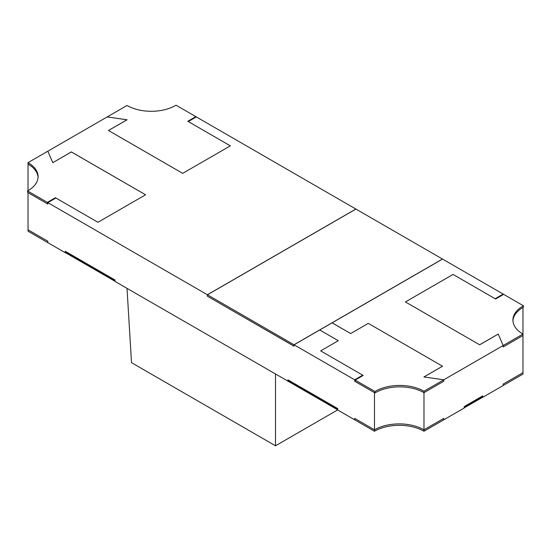 <?xml version="1.0" encoding="UTF-8"?>
<svg xmlns="http://www.w3.org/2000/svg" width="551" height="551" viewBox="0 0 551 551"><rect width="100%" height="100%" fill="white"/><g stroke="black" fill="none" stroke-linecap="round" stroke-linejoin="round"><path stroke-width="0.83" d="M65.411 252.654L65.287 251.297L115.001 279.998L115.001 281.423L288.063 381.202M287.939 381.271L287.939 379.846L337.729 408.587L337.729 410.02L374.487 431.24A34.995 20.208 180 0 1 423.981 431.24L464.197 408.022L464.197 406.597L482.752 395.88L482.752 397.305L503.173 385.521L503.173 384.088L503.173 385.521L522.968 374.088L522.968 335.511L503.173 346.944L503.173 345.518L498.221 334.085L479.659 344.802L405.419 301.941L453.06 274.432L495.129 298.725L503.173 294.082L442.543 259.073L332.108 322.845M337.729 409.868L275.5 445.793L131.51 362.661L127.019 288.366M374.487 431.24L374.487 429.814L354.692 418.381L374.487 429.814A34.995 20.208 180 0 1 423.981 429.814L443.775 418.381L423.981 429.814A34.995 20.208 0 0 0 374.487 429.814L374.487 392.663L354.692 381.237L354.692 379.804L362.73 375.162L362.73 375.713M422.472 391.844A34.995 20.208 180 0 1 423.981 392.663L443.775 381.237L443.775 379.804L423.981 376.946L442.543 366.229L368.302 323.368L350.67 333.548L332.108 322.831M423.981 431.24L423.981 392.663L443.782 381.23L443.782 379.804L423.919 376.953L442.508 366.215L368.302 323.368L350.656 333.555L332.095 322.838L319.725 329.987L338.293 340.69L320.661 350.87L362.73 375.162M71.341 151.959L145.581 194.785L97.94 222.287L55.871 197.995L47.827 202.644L47.827 204.07L28.032 192.643L28.032 231.213L47.827 242.647L47.827 241.221L28.032 229.788L47.827 241.221L47.827 242.647L65.287 252.723M503.173 294.633L503.173 294.082M28.032 190.66L28.032 164.067A34.995 20.208 0 0 1 29.451 164.935M127.019 119.808L107.225 116.915L47.827 151.208L52.779 162.676L71.341 151.918M52.779 162.676L71.368 151.938L145.581 194.785L97.94 222.287L55.396 197.719L47.352 202.369L27.55 190.935A34.32 19.815 0 0 0 38.088 176.651A34.32 19.815 0 0 0 28.032 162.635L47.834 151.201L52.779 162.635M127.019 119.774L108.457 130.491L182.698 173.351L230.339 145.85L188.27 121.557L196.308 116.915L355.925 209.07L207.445 294.792L207.445 296.224L294.062 346.228L294.062 344.802L319.732 329.98L338.286 340.697L320.661 350.87L363.212 375.438L355.168 380.08L374.969 391.513A34.32 19.815 180 0 1 423.981 391.238L443.782 379.804M355.168 380.955L354.692 381.237M275.5 445.793L275.5 374.088M294.062 344.802L354.692 379.804M47.827 202.644L207.445 294.792M443.775 379.804L503.173 345.518L503.166 346.944L522.968 335.518L522.968 307.492M522.968 372.662L503.173 384.088L522.968 372.662M443.775 418.381L443.775 419.807L443.775 418.381M354.692 418.381L354.692 419.807L354.692 418.381M523.45 305.791A34.32 19.815 0 0 0 512.912 320.076A34.32 19.815 0 0 0 522.968 334.085L503.166 345.518L498.221 334.051L479.632 344.781L405.419 301.941L453.06 274.432L495.604 299L503.648 294.358L523.45 305.791L523.45 307.217A34.32 19.815 0 0 0 512.94 320.785M522.968 334.085L522.968 335.518M47.352 202.369L47.352 203.794L27.55 192.361L27.55 190.935M28.032 162.635L28.032 164.067A34.32 19.815 0 0 1 38.06 177.36M47.827 203.519L47.352 203.794M55.396 197.719L55.396 198.27M176.031 105.207A34.32 19.815 180 0 1 127.019 105.489L107.218 116.922L127.081 119.774L108.492 130.504L182.698 173.351L230.339 145.85L187.788 121.282L195.832 116.64L176.031 105.207M195.832 116.64L195.832 117.191M355.168 380.08L355.168 381.512L374.969 392.946A34.32 19.815 180 0 1 423.981 392.663L423.981 391.238M374.969 391.513L374.969 392.946M207.383 294.757L355.863 209.036L442.481 259.039L294 344.768L207.383 294.757L207.383 296.19L294.062 346.159M294 344.768L294 346.193M65.156 252.503L65.156 251.931L114.649 280.507L114.649 281.079L65.156 252.503M115.001 280.879L114.649 281.079M115.001 280.307L114.649 280.507M482.752 396.596L464.197 407.306L464.197 407.878L482.752 397.168L482.132 396.238M337.364 409.668L337.364 409.097L287.87 380.521L287.87 381.092L337.364 409.668L337.729 409.462M337.364 409.097L337.729 408.89"/></g></svg>
